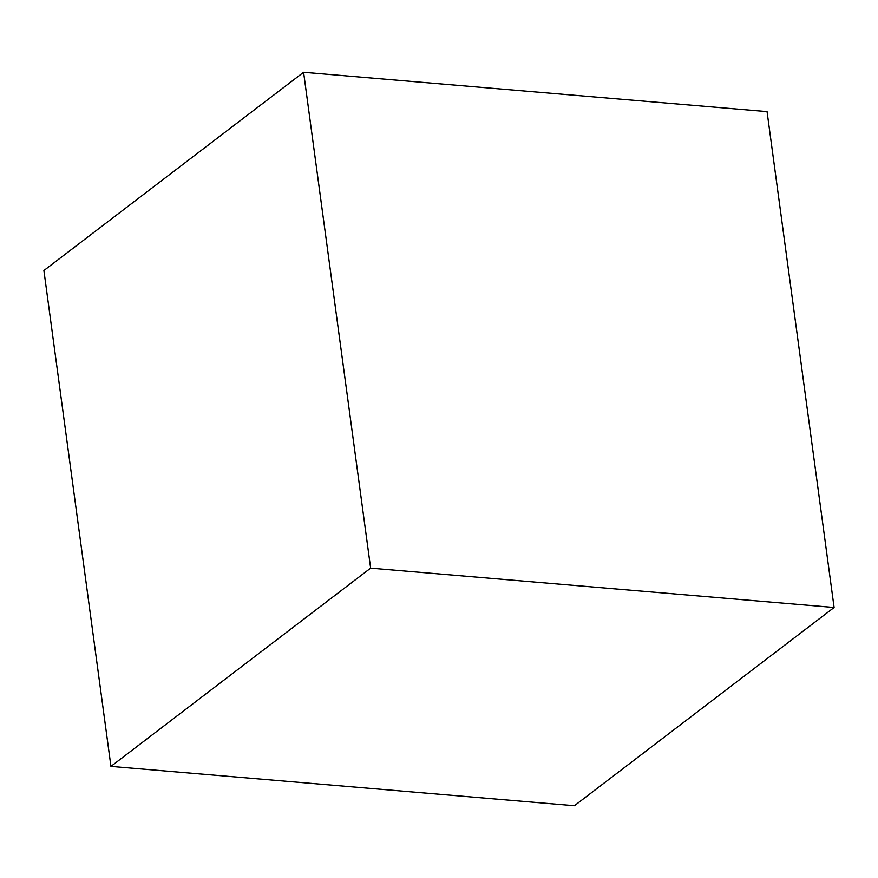 <?xml version="1.0" encoding="UTF-8"?>
<svg xmlns="http://www.w3.org/2000/svg" width="878" height="878" viewBox="0 0 878 878"><rect width="100%" height="100%" fill="white"/><g stroke="black" fill="none" stroke-linecap="round" stroke-linejoin="round"><path stroke-width="1.32" d="M834.1 607.488L767.054 111.616L303.59 72.27L43.9 270.512L110.946 766.384L574.41 805.73L834.1 607.488L370.637 568.132L303.59 72.27M370.637 568.132L110.946 766.384"/></g></svg>
